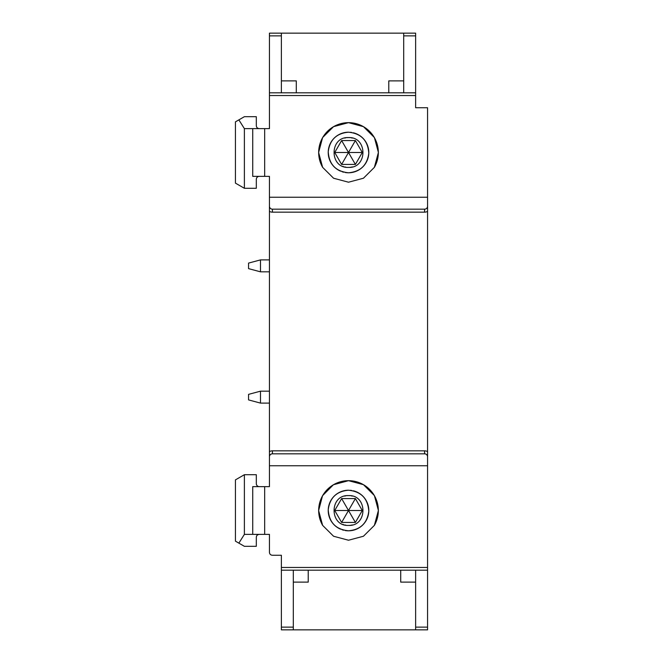 <?xml version="1.0" encoding="UTF-8"?>
<svg xmlns="http://www.w3.org/2000/svg" width="663" height="663" viewBox="0 0 663 663"><rect width="100%" height="100%" fill="white"/><g stroke="black" fill="none" stroke-linecap="round" stroke-linejoin="round"><path stroke-width="0.99" d="M269.443 403.104L260.493 403.104L260.493 391.17L248.559 394.369L248.559 399.905L260.493 403.104M260.493 391.17L269.443 391.17M259.299 176.358A2.983 2.983 0 0 0 256.316 179.341L256.316 188.292L244.382 188.292L244.382 128.622L269.443 128.622L269.443 33.15L281.377 33.15L281.377 92.82M264.67 486.642L264.67 534.378L252.736 534.378L252.736 486.642L269.443 486.642L269.443 465.757L427.569 465.757L427.569 211.364A5.967 5.967 0 0 1 424.585 212.16L272.427 212.16A5.967 5.967 0 0 1 269.443 211.364L269.443 176.358L252.736 176.358L252.736 128.622L264.67 128.622L264.67 176.358M269.443 211.364L269.443 465.757M293.311 570.18L293.311 629.85L281.377 629.85L281.377 555.263L272.427 555.263C270.587 555.113 269.592 554.119 269.443 552.279L269.443 534.378L244.382 534.378L244.382 474.708L256.316 474.708L256.316 483.659A2.983 2.983 0 0 0 259.299 486.642M269.443 92.82L415.635 92.82L415.635 33.15L281.377 33.15M387.283 92.82L386.09 92.82M343.401 92.82L353.603 92.82M311.03 92.82L315.605 92.82M403.701 92.82L403.701 33.15M415.635 92.82L415.635 107.737L427.569 107.737L427.569 197.243L269.443 197.243M427.569 465.757L427.569 629.85L415.635 629.85L415.635 570.18M427.569 211.364L427.569 197.243M293.311 629.85L415.635 629.85M348.506 480.675L363.457 484.67L374.404 495.576L378.399 510.477L374.38 525.369L363.44 536.251L348.506 540.229L333.572 536.251L322.632 525.369L318.613 510.543L322.541 495.692L333.381 484.769L348.506 480.675A29.835 29.835 0 0 1 374.346 525.428M427.569 456.807A2.983 2.983 0 0 0 424.585 453.824L272.427 453.824A2.983 2.983 0 0 0 269.443 456.807M269.443 206.193A2.983 2.983 0 0 0 272.427 209.177L424.585 209.177A2.983 2.983 0 0 0 427.569 206.193M322.666 167.407A29.835 29.835 0 0 1 348.506 122.655L363.457 126.65L374.404 137.556L378.399 152.457L374.38 167.349L363.44 178.231L348.506 182.209L333.572 178.231L322.632 167.349L318.613 152.457L322.608 137.556L333.555 126.65L348.506 122.655A29.835 29.835 0 0 1 374.346 167.407M350.139 132.268A20.288 20.288 0 0 1 351.755 132.467M353.354 132.791A20.288 20.288 0 0 1 354.92 133.238M355.194 133.338A20.288 20.288 0 0 1 345.266 172.521M343.674 172.189A20.288 20.288 0 0 1 342.1 171.742M340.575 171.162A20.288 20.288 0 0 1 348.506 132.202C336.58 133.271 329.826 139.76 328.235 151.678C329.072 164.449 335.834 171.485 348.506 172.778C360.432 171.709 367.186 165.22 368.777 153.31C367.948 140.539 361.186 133.503 348.506 132.202M347.205 137.631A14.918 14.918 0 0 1 348.506 137.572C367.75 136.611 367.725 168.385 348.498 167.407C329.279 168.369 329.271 136.611 348.506 137.572A14.918 14.918 0 0 1 349.807 137.631M351.092 137.796A14.918 14.918 0 0 1 352.36 138.078M352.351 166.902A14.918 14.918 0 0 1 351.083 167.184M350.52 167.267A14.918 14.918 0 0 1 349.791 167.349M345.92 167.184A14.918 14.918 0 0 1 344.652 166.902M343.417 166.512A14.918 14.918 0 0 1 342.978 166.347M344.652 138.078A14.918 14.918 0 0 1 345.92 137.796M341.619 164.424L355.393 164.424L362.288 152.49L355.393 140.556L341.619 140.556L334.724 152.49L341.619 164.424L348.506 152.49L362.288 152.49M355.393 164.424L348.506 152.49L334.724 152.49M341.619 140.556L348.506 152.49L355.393 140.556M427.569 570.18L281.377 570.18M386.09 570.18L387.283 570.18M308.229 570.18L308.229 582.114L293.311 582.114M415.635 582.114L400.717 582.114L400.717 570.18M322.666 525.428A29.835 29.835 0 0 1 348.208 480.675M350.139 490.288A20.288 20.288 0 0 1 351.755 490.487M353.354 490.811A20.288 20.288 0 0 1 354.92 491.258M355.194 491.358A20.288 20.288 0 0 1 345.266 530.541M343.674 530.209A20.288 20.288 0 0 1 342.1 529.762M340.575 529.182A20.288 20.288 0 0 1 348.506 490.222C336.58 491.291 329.826 497.78 328.235 509.698C329.072 522.469 335.834 529.505 348.506 530.798C360.432 529.729 367.186 523.24 368.777 511.33C367.948 498.559 361.186 491.523 348.506 490.222M347.205 495.651A14.918 14.918 0 0 1 348.506 495.592C367.75 494.631 367.725 526.405 348.498 525.428C329.279 526.389 329.271 494.631 348.506 495.592A14.918 14.918 0 0 1 349.807 495.651M351.092 495.816A14.918 14.918 0 0 1 352.36 496.098M352.351 524.922A14.918 14.918 0 0 1 351.083 525.204M350.52 525.287A14.918 14.918 0 0 1 349.791 525.369M345.92 525.204A14.918 14.918 0 0 1 344.652 524.922M343.417 524.532A14.918 14.918 0 0 1 342.978 524.367M344.652 496.098A14.918 14.918 0 0 1 345.92 495.816M341.619 522.444L355.393 522.444L362.288 510.51L355.393 498.576L341.619 498.576L334.724 510.51L341.619 522.444L348.506 510.51L362.288 510.51M355.393 522.444L348.506 510.51L334.724 510.51M341.619 498.576L348.506 510.51L355.393 498.576M244.382 534.378L238.862 543.13L244.382 546.312L256.316 546.312L256.316 537.361C256.44 535.547 257.435 534.552 259.299 534.378M238.862 543.13L235.431 541.141L235.431 479.879L244.382 474.708M244.382 188.292L235.431 183.121L235.431 121.859L244.382 116.688L256.316 116.688L256.316 125.638C256.44 127.453 257.435 128.448 259.299 128.622M244.382 128.622L238.862 119.87M388.783 92.82L388.783 80.886L403.701 80.886M281.377 80.886L296.295 80.886L296.295 92.82M269.443 271.83L260.493 271.83L260.493 259.896L269.443 259.896M260.493 259.896L248.559 263.095L248.559 268.631L260.493 271.83M415.635 35.877L403.701 35.877M427.569 567.453L281.377 567.453M269.443 451.636A5.967 5.967 0 0 1 272.427 450.84L424.585 450.84A5.967 5.967 0 0 1 427.569 451.636M272.427 453.824L272.427 450.84M272.427 212.16L272.427 209.177M269.443 95.547L415.635 95.547M424.585 209.177L424.585 212.16M424.585 450.84L424.585 453.824M281.377 627.123L293.311 627.123M415.635 627.123L427.569 627.123M281.377 35.877L269.443 35.877"/></g></svg>
